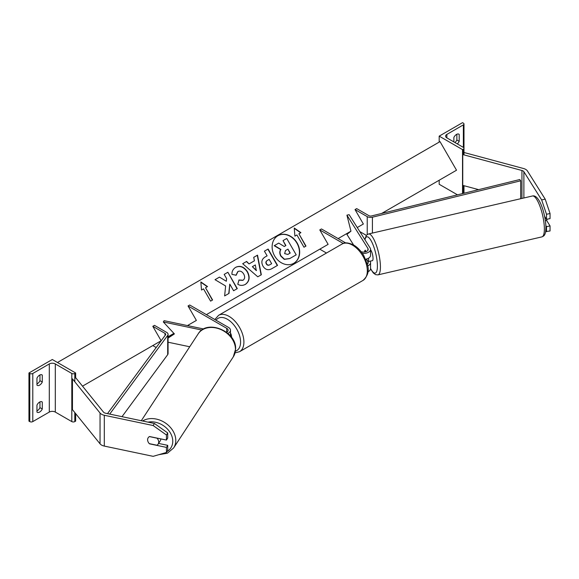 <?xml version="1.0" encoding="UTF-8"?>
<svg xmlns="http://www.w3.org/2000/svg" width="579" height="579" viewBox="0 0 579 579"><rect width="100%" height="100%" fill="white"/><g stroke="black" fill="none" stroke-linecap="round" stroke-linejoin="round"><path stroke-width="0.87" d="M366.145 251.604L365.277 250.229A5.899 1.643 -101.9 0 0 365.117 250.338M366.254 259.088L367.911 261.715A4.719 2.721 180 0 1 368.193 262.649A4.719 2.721 180 0 1 367.296 264.248M361.144 251.727A4.719 2.721 0 0 0 368.193 249.361A4.719 2.721 0 0 0 367.911 248.427L346.922 215.149L350.961 231.173L346.922 234.401L353.588 244.975M362.367 253.399A7.078 4.082 0 0 0 370.553 249.361A7.078 4.082 0 0 0 370.126 247.964L349.144 214.679L346.922 215.149M367.651 265.949A7.078 4.082 180 0 0 370.553 262.649A7.078 4.082 180 0 0 370.126 261.252L370.075 261.165M365.602 259.226A7.078 4.082 0 0 0 370.553 255.332L370.553 249.361M206.385 314.643L328.119 244.352L319.782 229.914L321.454 228.951L345.677 242.934M328.119 244.352L319.782 249.173L326.476 253.037M319.782 229.914L343.275 243.477M367.904 271.804A7.078 4.082 0 0 0 370.553 268.62L370.553 262.649M439.186 136.137L462.534 149.614L463.366 149.136A2.121 1.223 0 0 0 463.989 148.267A2.121 1.223 0 0 0 463.366 147.399L446.858 137.867A4.248 2.454 180 0 1 445.613 136.137A4.248 2.454 180 0 1 446.858 134.408L463.366 124.876A2.121 1.223 0 0 0 463.989 124.007A2.121 1.223 0 0 0 463.366 123.139L462.534 122.661L439.186 136.137L439.186 142.108M439.186 180.235L439.186 184.274L457.475 194.833M454.942 142.535A4.719 2.721 120 0 0 456.86 139.988L456.86 134.234M458.532 134.017L459.198 134.408A4.719 2.721 120 0 0 458.886 134.169A4.719 2.721 120 0 0 456.527 134.408A4.719 2.721 120 0 0 453.864 137.484L453.864 141.913M459.198 134.408L459.198 141.334A4.719 2.721 -60 0 1 457.28 143.889M462.534 149.614L462.534 193.596M456.86 139.988L459.198 141.334M230.471 332.997A5.899 3.402 60 0 1 231.542 337.362M545.635 231.557L550.05 230.992L550.05 225.911L546.504 220.288M545.881 225.665L546.504 226.657L546.504 231.738M544.629 216.372L546.504 219.34L550.05 218.594L550.05 213.521L546.504 214.266L546.504 219.34M546.504 214.266L541.662 199.921L523.886 171.724A3.771 2.178 0 0 0 523.011 170.928A3.771 2.178 0 0 0 521.94 170.494L462.759 154.564L462.759 185.374L478.623 189.644M541.662 199.921L545.208 199.176L527.433 170.979A7.549 4.357 0 0 0 525.681 169.386A7.549 4.357 0 0 0 523.532 168.518L464.358 152.588L463.989 153.044M462.759 154.564L463.366 153.811M546.504 226.657L550.05 225.911M545.208 199.176L550.05 213.521M545.375 220.556L546.656 220.252A5.899 1.563 -103 0 0 547.097 219.217M370.394 261.093A5.899 1.563 -103 0 0 370.574 261.093L372.348 260.68A5.899 1.563 -103 0 0 373.035 258.14A5.899 1.563 -103 0 0 370.553 249.694M365.19 250.28L365.088 250.302A5.899 1.563 -103 0 0 364.575 252.01M370.574 261.093A5.899 1.563 -103 0 0 370.748 261.013L368.085 261.628A5.899 1.563 -103 0 0 368.606 259.16A5.899 1.563 -103 0 0 368.541 258.183M365.088 250.302L365.957 251.677M368.085 261.628L366.456 259.037M148.058 441.777A5.899 4.523 32.2 0 1 147.602 439.772A5.899 4.523 32.2 0 1 148.152 437.796A5.899 4.523 32.2 0 1 149.541 436.523L166.441 440.076L166.441 434.995L167.729 432.947L154.434 423.488L105.595 413.225A3.771 2.178 180 0 1 104.22 412.718A3.771 2.178 180 0 1 103.467 412.096L75.871 377.928L74.807 378.217M167.729 432.947L167.729 438.028L166.441 440.076M167.729 445.345L166.441 447.393L166.441 452.467L167.729 450.419L167.729 445.345L158.566 443.42M154.434 423.488L153.138 425.529L104.307 415.273A7.549 4.357 180 0 1 101.549 414.253A7.549 4.357 180 0 1 100.044 413.015L72.455 378.854L72.455 409.664L100.044 443.825A7.549 4.357 180 0 0 101.549 445.063A7.549 4.357 180 0 0 104.307 446.083L153.138 456.339L166.441 452.467M153.138 425.529L166.441 434.995M166.441 447.393L149.541 443.84M148.202 437.724A5.899 4.61 -146.8 0 0 147.623 439.743A5.899 4.61 -146.8 0 0 149.281 443.623L156.967 445.237A5.899 4.61 -146.8 0 0 158.096 444.136L160.188 440.937A5.899 4.61 -146.8 0 0 160.796 438.889M158.096 444.136A5.899 4.61 -146.8 0 0 158.704 442.074A5.899 4.61 -146.8 0 0 157.039 438.194L149.418 436.588M36.955 405.141A4.719 2.721 -60 0 1 39.625 402.065A4.719 2.721 -60 0 1 41.985 401.826A4.719 2.721 -60 0 1 42.289 402.065L42.289 408.991A4.719 2.721 120 0 1 37.266 412.306A4.719 2.721 120 0 1 36.955 412.074L36.955 405.141M75.646 372.985L74.807 373.469A2.121 1.223 180 0 1 71.81 373.469L55.302 363.938A4.248 2.454 0 0 0 49.295 363.938L32.786 373.469A2.121 1.223 180 0 1 29.782 373.469L28.95 372.985L52.298 359.508L75.646 372.985L75.646 377.993M28.95 372.985L28.95 421.128L29.782 421.606A2.121 1.223 180 0 0 32.786 421.606L49.295 412.074A4.248 2.454 0 0 1 55.302 412.074L71.81 421.606A2.121 1.223 180 0 0 74.807 421.606L75.646 421.128L75.646 413.616M39.958 401.891L39.958 407.645A4.719 2.721 -60 0 1 36.955 410.902M36.955 383.942A4.719 2.721 -60 0 0 39.958 380.685L39.958 374.931M36.955 378.181A4.719 2.721 -60 0 1 39.625 375.105A4.719 2.721 -60 0 1 41.985 374.866A4.719 2.721 -60 0 1 42.289 375.105L42.289 382.039A4.719 2.721 120 0 1 37.266 385.353A4.719 2.721 120 0 1 36.955 385.115L36.955 378.181M39.958 380.685L42.289 382.039M41.623 374.722L42.289 375.105M39.958 407.645L42.289 408.991M41.623 401.674L42.289 402.065M173.975 333.453L168.069 337.34M203.649 328.988L164.132 320.679L163.321 321.96L174.402 333.917L168.069 338.093M189.724 346.763L168.069 342.218M201.868 330.059L163.321 321.96M226.519 332.274A4.719 2.721 180 0 0 228.112 330.24A4.719 2.721 180 0 0 226.729 328.315L188.045 305.973L189.709 305.01L228.401 327.352A7.078 4.082 180 0 1 230.471 330.24A7.078 4.082 180 0 1 227.887 333.395M188.045 305.973L196.382 320.419L188.045 325.232L189.333 325.977M355.021 209.569L367.231 216.626A4.719 2.721 180 0 0 372.413 217.205L520.695 180.793L519.776 179.541L371.494 215.953A2.359 1.361 180 0 1 368.903 215.663L356.686 208.606L355.021 209.569L363.359 224.015L357.25 227.54L363.359 224.015M366.333 235.363L359.798 231.586M520.695 180.793L520.695 198.713M107.506 413.623L165.522 334.865A2.359 1.361 0 0 0 165.71 334.329A2.359 1.361 0 0 0 165.022 333.366L152.805 326.317L161.143 340.756L152.805 345.576L156.192 347.53M109.721 414.094L167.693 335.4A4.719 2.721 0 0 0 168.069 334.329A4.719 2.721 0 0 0 166.687 332.404L154.477 325.355L152.805 326.317M122.01 416.67L167.693 354.652A4.719 2.721 0 0 0 168.069 353.588L168.069 334.329M293.734 263.329A15.908 12.991 60 0 0 296.911 243.129A15.908 12.991 60 0 0 277.826 235.776M293.85 263.264L293.85 263.264A15.908 12.991 60 0 0 297.143 242.992A15.908 12.991 60 0 0 277.942 235.711L277.942 235.711A15.908 12.991 60 0 0 274.649 255.983A15.908 12.991 60 0 0 293.85 263.264L293.611 263.402M82.515 386.157L161.143 340.756M168.069 336.761L173.917 333.388M187.437 325.579L196.382 320.419M338.129 238.577L350.961 231.173M381.633 213.463L456.527 170.219L440.018 141.623L57.466 362.49M296.904 234.958L303.982 247.219L305.98 246.061L298.909 233.807L300.906 232.649L294.233 228.017L294.906 236.116L296.904 234.958M231.962 274.388C231.759 271.45 233.019 269.083 235.74 267.288L235.74 267.288C240.155 265.247 244.077 266.738 247.501 271.768L247.523 271.812C250.215 277.218 249.506 281.401 245.402 284.376C242.666 285.773 240.119 285.729 237.774 284.231L239.033 279.99L243.05 280.222C244.903 278.817 245.134 276.769 243.737 274.062L243.716 274.019C242.036 271.406 240.14 270.567 238.012 271.486L236.145 275.213L231.962 274.388M245.402 284.376L245.163 284.506C249.267 281.539 249.976 277.348 247.291 271.949L247.523 271.812M249.274 263.778L254.442 260.796L253.711 257.351L257.525 255.151L261.324 274.764L257.778 276.805L242.695 263.713L246.632 261.44L249.035 263.915L254.21 260.934M262.967 266.137L262.946 266.087C260.955 262.055 261.737 258.994 265.283 256.895L267.114 255.838L264.415 251.17L268.113 249.035L277.551 265.377L271.833 268.678C268.236 270.61 265.283 269.763 262.967 266.137M265.283 256.895L266.876 255.976M229.016 293.394L229.776 284.115L233.605 290.745L237.303 288.61L227.873 272.268L224.174 274.403L226.613 278.629L226.324 281.256L219.463 277.124L215.026 279.686L225.622 285.983L224.63 295.927L229.016 293.394M207.521 286.569L205.523 287.72L212.594 299.98L210.597 301.131L203.518 288.878L201.521 290.036L200.841 281.93L207.521 286.569M295.956 254.977L289.638 258.625L284.253 259.363L280.844 256.186C279.491 253.645 279.44 251.438 280.692 249.571L274.2 245.706L278.716 243.1L284.275 246.502L285.896 245.561L283.037 240.603L286.743 238.468L296.195 254.84L289.869 258.487L284.492 259.226L281.076 256.048C279.722 253.508 279.671 251.3 280.924 249.433L274.439 245.568M285.664 245.699L283.037 240.603M253.711 257.351L257.525 255.151M257.286 255.288L261.086 274.902M242.695 263.713L246.632 261.44M246.401 261.57L249.035 263.915M252.357 266.673L256.265 270.567L255.332 264.95L252.357 266.673L256.497 270.429M264.415 251.17L268.113 249.035M267.882 249.173L277.312 265.508M267.172 260.536L267.411 260.398C266.087 261.252 265.79 262.367 266.521 263.742L266.543 263.792C267.411 265.182 268.533 265.486 269.923 264.704L271.652 263.706L269.163 259.385L267.172 260.536C265.848 261.39 265.551 262.504 266.282 263.879L266.311 263.93C267.172 265.32 268.294 265.623 269.684 264.842L271.421 263.843M235.501 267.426C239.923 265.377 243.839 266.876 247.262 271.906L247.291 271.949M238.794 280.127L242.818 280.352M237.774 271.623L235.906 275.351M226.324 281.256L219.463 277.124M219.231 277.261L215.026 279.686M237.072 288.747L227.873 272.268M227.634 272.405L224.174 274.403M228.777 293.531L229.776 284.115M212.363 300.11L205.523 287.72M200.87 282.248L207.282 286.706M300.675 232.787L294.255 228.336M305.748 246.198L298.909 233.807M287.792 254.449L290.217 253.052L287.951 249.122L285.505 250.533L284.636 253.616L287.792 254.449M289.985 253.189L287.951 249.122M287.712 249.259L285.498 250.533M367.911 248.427L367.911 250.294M367.911 261.715L367.911 263.583M446.858 134.408L446.858 137.867M463.366 124.876L463.366 147.399M463.366 149.136L463.366 154.723M463.366 185.533L463.366 193.393M362.968 280.439A20.989 12.116 -120 0 0 366.181 263.619A20.989 12.116 -120 0 0 352.473 245.127A20.989 12.116 -120 0 0 341.972 244.085C344.346 242.203 348.232 242.507 353.646 245.011C357.684 247.414 361.086 251.004 363.865 255.773L367.31 264.321C369.438 270.545 367.991 275.922 362.968 280.439L239.561 351.692L235.081 352.879M341.972 244.085L218.572 315.331A20.989 12.116 60 0 1 229.067 316.373A20.989 12.116 60 0 1 242.775 334.872A20.989 12.116 60 0 1 239.561 351.692M235.436 351.163A18.629 10.755 -120 0 0 239.872 336.768A18.629 10.755 -120 0 0 227.395 319.261A18.629 10.755 -120 0 0 216.039 320.209M523.886 171.724L523.886 197.975M521.94 170.494L521.94 198.423M544.361 227.829A20.989 5.558 -103 0 0 539.932 206.233A20.989 5.558 -103 0 0 532.441 195.992C539.187 194.066 545.324 213.383 545.91 226.476C545.831 235.168 544.289 235.819 541.915 236.883A20.989 5.558 -103 0 0 544.361 227.829M532.441 195.992L368.497 233.974A20.989 5.558 77 0 1 375.981 244.222A20.989 5.558 77 0 1 380.41 265.812A20.989 5.558 77 0 1 377.971 274.873L541.915 236.883M370.553 268.482A18.629 4.936 -103 0 0 377.392 265.044A18.629 4.936 -103 0 0 371.841 242.102A18.629 4.936 -103 0 0 364.973 239.793M104.307 415.273L104.307 446.083M100.044 413.015L100.044 443.825M148.021 422.134A18.629 14.555 33.2 0 1 172.766 441.386A18.629 14.555 33.2 0 1 167.005 451.569M158.805 454.689L167.403 453.205L173.62 447.972A20.989 16.4 -146.8 0 0 175.792 440.619A20.989 16.4 -146.8 0 0 164.002 422.105A20.989 16.4 -146.8 0 0 142.6 420.998M141.29 420.723L198.177 333.859A20.989 16.4 33.2 0 1 220.44 329.357A20.989 16.4 33.2 0 1 235.458 349.499A20.989 16.4 33.2 0 1 233.294 356.852L173.62 447.972M32.786 373.469L32.786 421.606M49.295 363.938L49.295 412.074M29.782 373.469L29.782 421.606M74.807 373.469L74.807 381.771M74.807 412.581L74.807 421.606M71.81 373.469L71.81 421.606M55.302 363.938L55.302 412.074M226.729 328.315L226.729 332.165M367.231 216.626L367.231 234.531M372.413 217.205L372.413 233.069M165.022 333.366L165.022 335.545M167.693 335.4L167.693 354.652M463.989 193.234L463.989 185.7M463.989 154.89L463.989 124.007M218.572 315.331L214.823 319.514M368.497 233.974L366.464 235.212L364.756 239.453M370.546 268.801L373.274 272.941L375.576 274.649L377.971 274.873M198.177 333.859C206.956 318.79 236.804 331.369 235.602 349.057L233.294 356.852M230.471 330.24L230.471 336.204"/></g></svg>
